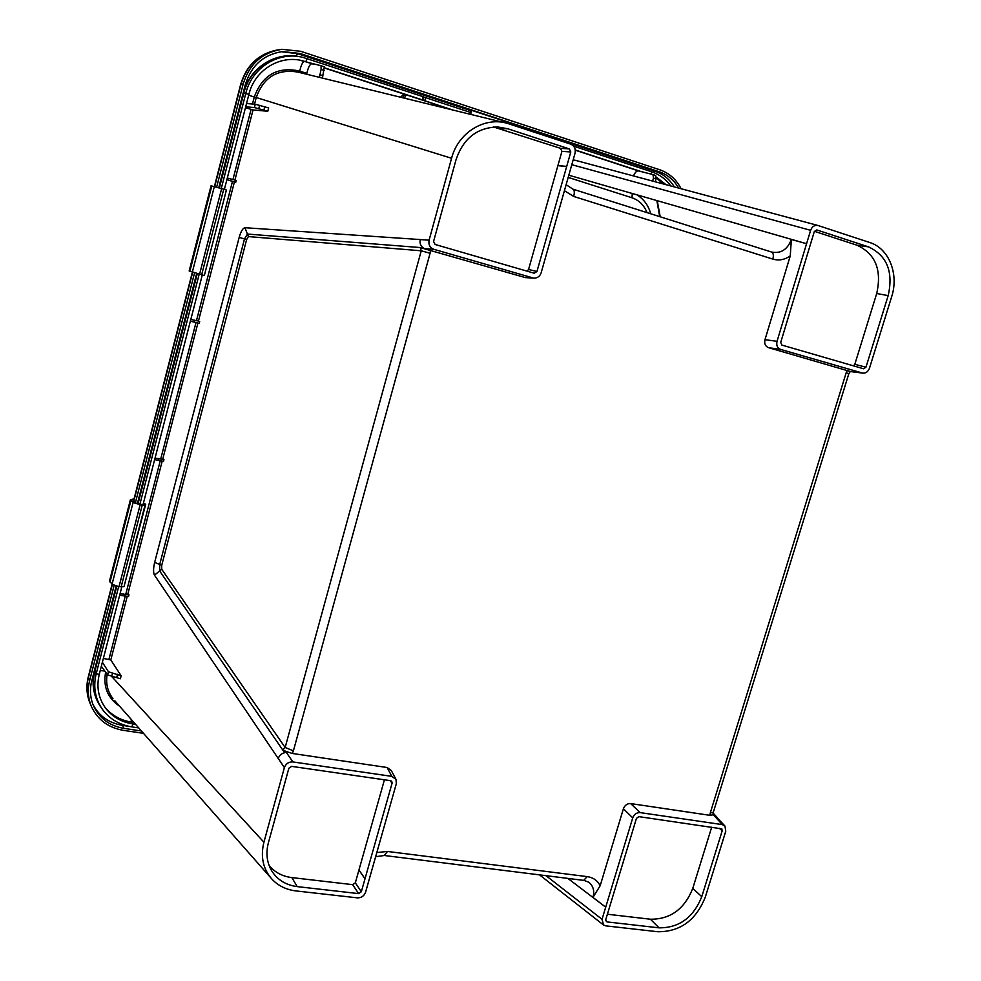 <?xml version="1.0" encoding="UTF-8"?>
<svg xmlns="http://www.w3.org/2000/svg" width="981" height="981" viewBox="0 0 981 981"><rect width="100%" height="100%" fill="white"/><g stroke="black" fill="none" stroke-linecap="round" stroke-linejoin="round"><path stroke-width="1.47" d="M135.562 724.321L132.717 723.904C121.534 722.09 112.594 716.976 105.887 708.564C98.456 698.497 96.248 687.08 99.265 674.315L121.767 587.067M573.603 146.144L651.703 171.81C659.404 174.41 665.792 179.131 670.845 185.961M221.277 188.499L245.826 93.244C251.933 67.591 278.567 51.049 302.945 57.376L423.142 96.702L422.406 99.976L452.695 109.982M422.762 100.025L423.142 96.702M423.682 97.021L470.218 112.337M575.258 149.983L641.169 171.589M224.367 189.407L248.929 94.237C254.668 70.142 279.769 54.666 302.639 60.785L313.331 64.157M324.601 67.848L422.21 99.841M656.35 177.132L665.964 184.661M657.172 200.664L660.115 216.764M298.236 72.153C277.611 68.609 263.607 77.058 256.249 97.511L451.567 158.284C458.09 132.619 484.688 116.273 507.643 123.447L570.709 144.146C574.425 145.838 575.859 148.904 575.013 153.343L541.169 272.743C540.028 276.053 537.858 277.856 534.657 278.126L525.448 277.623L423.314 248.463L433.798 249.297L532.867 277.893M142.858 505.325L202.245 275.134M138.726 727.914L131.981 726.909C119.94 724.971 110.326 719.441 103.14 710.342C95.292 699.6 92.962 687.448 96.163 673.886L118.652 586.663M139.878 504.308L199.155 274.349M107.162 674.303C105.629 683.463 107.567 691.593 112.999 698.693M291.651 766.369L390.597 780.692L391.762 781.33L392.093 783.145L361.339 891.741L358.641 893.617L297.218 886.616C285.667 885.083 277.047 879.638 271.357 870.27C266.758 862.005 265.777 852.845 268.389 842.789L288.868 768.233L291.651 766.369M384.429 779.797L355.33 882.814L352.657 884.654L291.848 877.59C282.442 876.401 274.876 872.391 269.15 865.585M534.191 273.221L435.123 244.477L433.577 241.473L456.042 159.695C463.302 138.444 477.183 127.53 497.674 126.941L507.864 128.781L569.36 148.916L570.795 151.969L536.95 271.504L534.191 273.221M527.03 271.136L528.563 269.468L561.929 151.344L560.507 148.327L493.59 126.99M638.901 816.646L721.795 828.847L722.224 830.723L701.783 896.671C693.383 917.566 679.134 927.965 659.036 927.842L606.981 921.907L605.731 919.724L636.448 818.375L638.901 816.646M607.398 914.231L650.391 919.222C670.342 919.393 684.456 909.129 692.758 888.43L711.691 827.179M863.611 368.782L781.882 345.079L780.717 342.394L814.316 231.541L816.793 229.946L868.43 246.844C886.983 255.538 893.568 271.798 888.173 295.624L865.965 367.213L863.611 368.782M814.389 231.295L857.038 245.238C875.457 253.834 882.017 269.922 876.707 293.503L854.807 364.319L853.458 365.839M660.201 216.789L657.245 200.688M780.569 349.408L862.299 373.001L850.343 371.492L768.515 347.666L780.569 349.408C777.344 348.059 776.167 345.361 777.026 341.314L764.984 339.671L790.257 255.894L791.36 239.474C787.436 249.665 780.827 253.858 771.532 252.031C773.359 252.951 773.788 255.305 772.844 259.107C778.865 260.848 784.677 259.781 790.257 255.894M768.515 347.666C765.315 346.33 764.138 343.657 764.984 339.671M571.8 164.698L810.625 230.327C812.133 226.501 814.598 224.882 818.007 225.495L869.767 242.515C888.933 248.34 899.111 274.14 891.655 296.716L869.473 368.218C868.21 371.517 866.113 373.172 863.145 373.16L862.299 373.001M810.625 230.327L806.578 243.717L568.821 175.207M791.36 239.474L806.578 243.717M806.554 243.791L777.026 341.314M630.697 803.586C627.264 803.451 624.823 805.18 623.401 808.761L632.745 817.847C634.192 814.23 636.644 812.489 640.115 812.611L630.697 803.586L709.876 815.321L713.371 814.757L722.323 824.616L640.115 812.611M632.745 817.847L605.706 907.18L592.965 897.394C594.719 890.883 593.272 885.806 588.625 882.152L584.075 880.423M567.864 878.4L605.706 907.18M605.682 907.241L602.027 919.307L545.988 875.665M722.323 824.616L724.959 826.051L725.756 831.238L705.302 897.112C695.983 920.313 680.164 931.852 657.834 931.742L605.78 925.868L603.573 925.034L602.027 919.307M391.824 776.363L292.878 761.93L285.508 751.238L292.264 753.457L387.115 767.51L391.824 776.363L396.017 779.392L396.312 783.758L365.57 892.232C364.098 896.033 361.388 897.909 357.44 897.86L296.017 890.932C286.575 889.792 278.714 886.039 272.436 879.687C263.141 869.473 260.296 856.989 263.914 842.225L111.724 676.51M387.115 767.51L391.272 770.502L395.784 778.951M285.508 751.238L282.761 749.766L284.784 752.721C281.522 753.396 279.352 755.333 278.273 758.521L284.392 767.596C285.9 763.623 288.733 761.734 292.878 761.93M284.392 767.596L263.914 842.225M533.971 278.101L525.448 277.623M451.567 158.284L429.102 240.173L420.297 239.585C419.537 243.116 420.493 245.875 423.167 247.85L420.273 247.629L421.241 250.793L430.083 253.27L430.487 250.253M433.798 249.297C429.874 247.69 428.305 244.649 429.102 240.173M771.532 252.031L572.941 189.161C574.425 189.995 574.682 192.423 573.689 196.445L772.844 259.107M572.941 189.161L566.123 184.698M420.273 247.629L423.314 248.463M282.761 749.766L285.152 747.497L161.681 569.225L161.73 565.301L246.636 239.548L248.414 236.58L421.241 250.793L285.152 747.497L293.405 750.833L430.083 253.27M375.637 856.707L384.344 855.493L387.483 851.459L376.814 852.55M384.662 855.542L583.658 880.374L587.227 876.622L387.483 851.459M623.401 808.761L600.164 885.733L592.965 897.394M847.265 370.364L846.162 372.829L848.847 373.638L713.31 812.317L710.293 812.881L709.876 815.321M724.763 825.83L713.077 813.507L713.199 812.624M713.445 813.825L713.371 814.757M850.343 371.492L848.835 373.626M278.261 758.546L154.483 575.173C153.22 572.585 153.281 568.33 154.655 562.407L239.18 237.39C240.921 231.357 242.834 228.132 244.919 227.715L420.309 239.56M574.854 160.185L573.125 160.013M154.655 459.599L163.508 461.364L163.95 459.66L163.116 458.654M155.047 458.09L163.95 459.66M119.657 595.234L128.536 596.571L128.965 594.891L128.204 593.652M120.038 593.75L128.965 594.891M198.702 321.081L190.817 319.45M190.363 321.192L199.229 323.325L199.683 321.584M227.298 178.052L235.17 180.075M226.893 179.621L235.71 182.343L236.163 180.553M235.71 182.343L234.582 182.343M400.493 97.205L403.939 94.053L405.043 94.323L406.355 94.752L404.405 98.161M405.043 94.323L402.517 97.695M102.367 662.261L108.437 671.777L121.154 675.786L110.804 659.943L103.361 658.41M101.325 666.283L107.628 674.928L120.393 678.742L121.154 675.786M245.679 106.819L254.398 107.542L267.788 111.258L268.647 107.947L255.256 104.231L246.525 103.545M267.788 111.258L253.037 109.958L245.458 107.677M322.455 78.1L324.294 66.806L321.13 65.776M306.857 58.48L305.937 61.729L304.282 61.411L321.081 65.752L321.106 69.369L324.208 70.387M319.426 77.352L321.106 69.369M311.541 63.79C309.726 64.403 308.157 67.603 306.82 73.391L306.734 74.249M655.234 181.779L656.068 178.898L655.664 175.476L653.064 174.618L655.664 175.476M575.283 150.203L638.435 170.89L652.966 174.593L653.493 178.064L656.068 178.898M652.623 181.068L653.493 178.064M638.435 170.89C636.669 170.755 635.026 172.435 633.505 175.942M218.738 187.776L245.299 84.66C251.21 65.543 263.595 54.507 282.467 51.564L300.149 53.489L659.207 171.736C667.485 174.593 673.959 180.038 678.644 188.058M141.436 730.98L123.974 728.393C109.651 725.915 99.522 718.435 93.575 705.964C90.178 698.006 89.565 689.643 91.748 680.863L116.138 586.123M137.352 503.768L196.617 273.662M681.121 188.732C676.24 179.351 669.128 173.036 659.784 169.787L300.713 51.306L281.927 49.308C262.258 52.471 249.333 64.023 243.19 83.986L216.629 187.187M114.115 585.473L89.651 680.532C87.383 689.68 88.008 698.411 91.515 706.712C97.744 719.87 108.388 727.755 123.459 730.367L143.484 733.322M194.52 273.049L135.182 503.609M502.113 122.085L502.628 120.553L471.53 110.313L470.782 110.301L470.107 114.25M471.53 110.313L470.696 114.397M134.066 498.875L130.399 499.721L133.073 502.554L142.208 505.227L145.041 505.141L143.594 504.062L145.74 504.197L124.317 585.436M145.029 505.19L123.998 586.675L119.02 586.712L112.042 584.308L109.565 580.789M142.061 504.614L135.636 503.02M145.74 504.197L143.373 503.363M135.39 502.799L133.048 500.359L133.833 499.807M226.378 190.106L204.379 275.318M189.174 270.977L211.062 185.789L223.729 189.223L226.403 190.032L204.318 275.538L189.186 270.94M133.931 722.47L131.528 722.114L131.062 719.208M131.981 726.909L132.717 723.904L131.528 722.114C120.295 720.287 111.307 715.149 104.55 706.7L104.427 706.528M425.619 97.683L424.699 100.81M651.703 171.81L650.967 174.078M656.277 177.978L663.315 183.95M299.818 60.197L304.282 61.411C302.589 62.061 301.069 65.286 299.732 71.086L306.82 73.391M248.671 95.206L254.275 97.033C262.393 74.973 277.537 66.328 299.732 71.086L299.708 72.533M324.601 68.069L403.939 94.053M406.171 94.789L452.155 109.86M252.473 104.011L254.275 97.033L256.249 97.511L254.533 104.17M299.892 56.763C275.428 51.184 249.321 67.971 243.325 93.183L248.929 94.237M219.376 187.96L243.815 93.121C249.861 67.824 275.784 51.208 299.99 56.775M243.313 93.232L218.935 187.837M109.001 659.085L125.31 595.982M125.752 594.314L160.283 460.678M160.725 458.961L196.004 322.504M196.445 320.762L232.472 181.399M232.926 179.609L251.062 109.48M110.804 659.943L127.248 596.338M127.677 594.658L162.221 461.095M162.662 459.378L197.941 322.994M198.395 321.253L234.41 181.963M234.876 180.185L253.037 109.958M100.221 670.587L104.771 671.004M94.556 670.734L96.163 673.886L99.265 674.315M101.779 708.429C93.882 697.626 91.54 685.4 94.752 671.74L116.764 586.282M137.978 503.94L197.255 273.834M119.633 706.246C107.689 698.129 103.017 686.774 105.629 672.193M297.218 886.616L291.848 877.59M358.641 893.617L352.657 884.654M361.339 891.741L355.33 882.814M364.993 878.841L358.936 870.037M365.018 878.755L358.96 869.963M392.093 783.145L389.997 780.606M507.864 128.781L499.611 128.425M569.36 148.916L560.507 148.327M570.795 151.969L561.929 151.344M566.711 166.39L557.907 165.593M566.675 166.488L557.882 165.679M536.95 271.504L528.563 269.468M722.224 830.723L719.232 828.271M701.783 896.671L692.758 888.43M659.036 927.842L650.391 919.222M606.981 921.907L605.645 920.497M865.965 367.213L854.807 364.319M888.173 295.624L876.707 293.503M868.43 246.844L857.038 245.238M564.431 190.706L573.689 196.445M292.264 753.457L293.405 750.833M284.637 752.746L159.633 570.93L154.483 575.173M161.681 569.225L159.633 570.93L159.707 564.467L154.655 562.407M248.414 236.58L247.42 234.054L423.019 247.764M600.164 885.733C597.515 880.546 593.198 877.505 587.227 876.622M846.162 372.829L710.293 812.881M713.113 813.408L716.007 816.597M161.73 565.301L159.707 564.467L244.502 238.935L239.18 237.39M246.636 239.548L244.502 238.935L247.42 234.054L244.919 227.715M158.763 458.532L158.321 460.248M123.778 593.959L123.348 595.626M194.03 322.013L194.483 320.26M230.498 180.823L230.952 179.032M116.739 677.319L117.524 674.278M111.675 676.51L112.472 673.457M107.628 674.928L108.437 671.777M263.852 110.252L264.711 106.941M258.763 108.658L259.622 105.347M254.398 107.542L255.256 104.231M322.823 75.647L319.72 74.63M632.267 193.49L632.009 197.782L568.195 177.402M647.031 212.619C644.051 205.164 639.048 200.222 632.009 197.782M637.797 195.084L639.293 196.421M281.314 51.699L297.758 53.722L295.514 56.064M245.642 86.23L244.968 85.96M300.149 53.489L297.758 53.722L470.696 110.62M502.456 121.08L655.406 171.405L653.076 172.288M659.207 171.736L655.406 171.405C663.364 174.14 669.68 179.302 674.339 186.905M128.548 726.271L122.551 725.376L122.257 724.395M123.974 728.393L122.551 725.376C108.952 723.046 99.081 716.081 92.962 704.468M240.725 84.207L241.081 84.072C247.187 64.206 260.039 52.704 279.634 49.565C259.806 52.766 246.844 64.305 240.737 84.158L214.398 186.586M112.092 584.357L88.253 677C85.972 686.295 86.635 695.222 90.24 703.769C86.745 695.504 86.12 686.81 88.376 677.699L88.302 676.804M89.651 680.532L88.376 677.699L112.337 584.566M133.747 501.316L192.619 272.436M214.692 186.66L241.081 84.072L243.19 83.986M470.745 112.729L470.12 112.717M121.117 586.994L142.208 505.227M119.02 586.712L140.111 504.884M112.042 584.308L133.073 502.554M109.995 582.015L130.914 500.592M201.608 274.974L223.729 189.223M199.523 274.435L221.645 188.61M192.288 272.313L214.336 186.574M189.836 271.32L211.786 185.936M422.786 100.037L423.718 96.911M656.841 200.565L659.723 216.642M299.745 60.184L302.639 60.797M94.507 670.906L116.334 586.172M137.548 503.829L196.825 273.711M104.526 706.651L105.899 708.552M101.619 708.221C93.661 697.123 91.282 684.701 94.507 670.93M862.839 373.123L850.38 371.554M603.352 924.862L539.538 874.868M574.756 160.161L817.749 225.422M114.826 700.79L270.315 877.284M504.479 122.662L298.604 72.263M713.126 813.065L716.988 817.308M321.106 65.764L324.294 66.806M650.71 213.784C648.441 205.421 643.83 199.106 636.853 194.814M133.502 501.095L192.337 272.338M281.927 49.308L279.634 49.565M91.515 706.712L90.24 703.769M109.529 580.973L130.399 499.721"/></g></svg>
